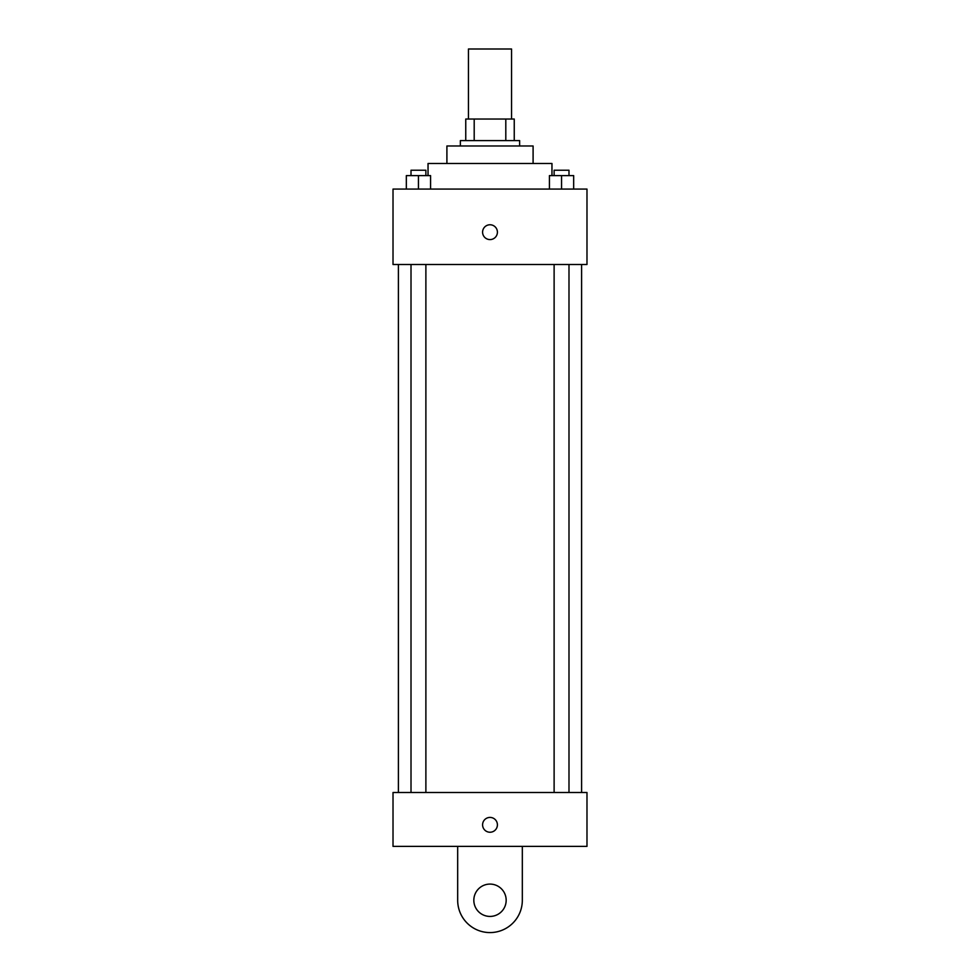 <?xml version="1.0" encoding="UTF-8"?>
<svg xmlns="http://www.w3.org/2000/svg" width="980" height="980" viewBox="0 0 980 980"><rect width="100%" height="100%" fill="white"/><g stroke="black" fill="none" stroke-linecap="round" stroke-linejoin="round"><path stroke-width="1.47" d="M511.548 119.046L511.548 49L468.452 49L468.452 119.046M474.198 140.593L474.198 119.046L465.757 119.046L465.757 140.593L465.757 119.046M474.198 119.046L514.243 119.046L514.243 140.593M505.803 140.593L505.803 119.046M460.367 145.983L460.367 140.593L519.633 140.593L519.633 145.983M446.905 163.489L446.905 145.983L533.096 145.983L533.096 163.489M428.04 175.616L428.04 163.489L551.961 163.489L551.961 175.616M393.017 189.079L586.983 189.079L586.983 264.502L393.017 264.502L393.017 189.079M490 239.586A7.411 7.411 0 0 1 483.581 228.475A7.411 7.411 0 0 1 496.419 228.475A7.411 7.411 0 0 1 490 239.586M393.017 792.502L586.983 792.502L586.983 846.377L393.017 846.377L393.017 792.502L586.983 792.502M549.425 189.079L549.425 175.616L573.668 175.616L573.668 189.079L573.668 175.616M561.552 189.079L561.552 175.616M568.988 175.616L568.988 170.226L554.116 170.226L554.116 175.616M406.333 189.079L406.333 175.616L430.575 175.616L430.575 189.079L430.575 175.616M418.448 189.079L418.448 175.616M425.884 175.616L425.884 170.226L411.012 170.226L411.012 175.616M482.589 824.829A7.411 7.411 0 0 1 493.7 818.41A7.411 7.411 0 0 1 493.7 831.248A7.411 7.411 0 0 1 482.589 824.829M522.328 846.377L522.328 900.253A32.328 32.328 0 0 1 490 932.58A32.328 32.328 0 0 1 457.672 900.253L457.672 846.377M490 916.423A16.158 16.158 0 0 1 475.998 892.18A16.158 16.158 0 0 1 504.002 892.18A16.158 16.158 0 0 1 490 916.423M581.593 792.502L581.593 264.502M398.407 792.502L398.407 264.502M554.116 264.502L554.116 792.502M568.988 264.502L568.988 792.502M425.884 792.502L425.884 264.502M411.012 792.502L411.012 264.502"/></g></svg>
